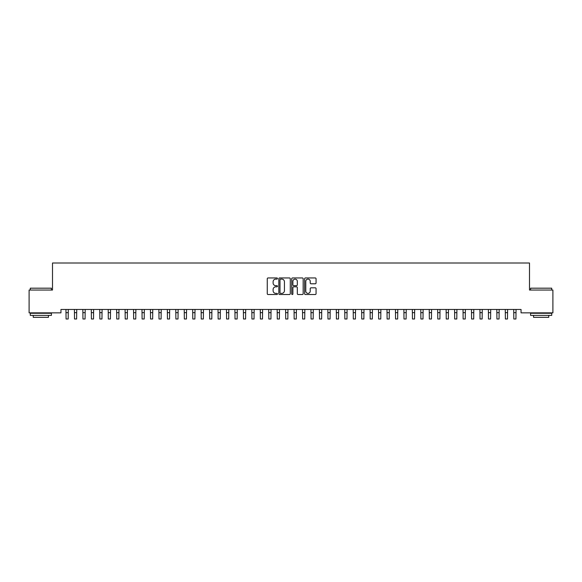 <?xml version="1.0" encoding="UTF-8"?>
<svg xmlns="http://www.w3.org/2000/svg" width="582" height="582" viewBox="0 0 582 582"><rect width="100%" height="100%" fill="white"/><g stroke="black" fill="none" stroke-linecap="round" stroke-linejoin="round"><path stroke-width="0.87" d="M277.483 278.531A0.582 0.582 0 0 0 276.901 277.949L268.091 277.949A0.829 0.829 0 0 0 267.262 278.778L267.262 293.706A0.829 0.829 0 0 0 268.091 294.528L276.901 294.528A0.582 0.582 0 0 0 277.483 293.954A0.582 0.582 0 0 0 276.901 293.372L275.759 293.372A2.655 2.655 0 0 1 273.111 290.716L273.111 289.472A2.655 2.655 0 0 1 275.759 286.817L276.901 286.817A0.582 0.582 0 0 0 277.483 286.242A0.582 0.582 0 0 0 276.901 285.66L275.759 285.66A2.655 2.655 0 0 1 273.111 283.005L273.111 281.761A2.655 2.655 0 0 1 275.759 279.105L276.901 279.105A0.582 0.582 0 0 0 277.483 278.531M315.233 283.79A0.829 0.829 0 0 0 316.062 282.961L316.062 278.778A0.829 0.829 0 0 0 315.233 277.949L305.448 277.949A0.829 0.829 0 0 0 304.619 278.778L304.619 293.706A0.829 0.829 0 0 0 305.448 294.528L315.233 294.528A0.829 0.829 0 0 0 316.062 293.706L316.062 288.643A0.829 0.829 0 0 0 315.233 287.814L311.05 287.814A0.829 0.829 0 0 0 310.221 288.643L310.221 291.153A2.219 2.219 0 0 1 308.002 293.372A2.219 2.219 0 0 1 305.783 291.153L305.783 281.324A2.219 2.219 0 0 1 308.002 279.105A2.219 2.219 0 0 1 310.221 281.324L310.221 282.961A0.829 0.829 0 0 0 311.05 283.79L315.233 283.79M521.05 309.471L60.95 309.471L60.95 312.854L29.1 312.854L29.1 290.04L52.504 290.04L52.504 263.006L529.496 263.006L529.496 290.04L552.9 290.04L552.9 312.854L521.05 312.854L521.05 309.471M290.273 278.778A0.829 0.829 0 0 0 289.443 277.949L279.658 277.949A0.829 0.829 0 0 0 278.829 278.778L278.829 293.706A0.829 0.829 0 0 0 279.658 294.528L289.443 294.528A0.829 0.829 0 0 0 290.273 293.706L290.273 278.778M292.557 277.949L302.342 277.949A0.829 0.829 0 0 1 303.171 278.778L303.171 293.706A0.829 0.829 0 0 1 302.342 294.528L298.151 294.528A0.829 0.829 0 0 1 297.322 293.706L297.322 287.646A0.829 0.829 0 0 0 296.493 286.817L293.714 286.817A0.829 0.829 0 0 0 292.884 287.646L292.884 293.954A0.582 0.582 0 0 1 292.31 294.528A0.582 0.582 0 0 1 291.728 293.954L291.728 278.778A0.829 0.829 0 0 1 292.557 277.949M280.575 279.105A0.582 0.582 0 0 0 279.993 279.687L279.993 292.79A0.582 0.582 0 0 0 280.575 293.372L281.775 293.372A2.655 2.655 0 0 0 284.431 290.716L284.431 281.761A2.655 2.655 0 0 0 281.775 279.105L280.575 279.105M297.322 281.368A2.219 2.219 0 0 0 295.103 279.149A2.219 2.219 0 0 0 292.884 281.368L292.884 284.831A0.829 0.829 0 0 0 293.714 285.66L296.493 285.66A0.829 0.829 0 0 0 297.322 284.831L297.322 281.368M65.955 309.471L66.064 318.994L68.174 318.994L68.283 309.471M74.401 309.471L74.511 318.994L76.62 318.994L76.729 309.471M82.848 309.471L82.957 318.994L85.074 318.994L85.176 309.471M30.286 288.185L51.405 288.185L30.286 288.185L30.286 290.04M51.405 315.386L30.286 315.386L30.286 313.276L51.405 313.276L51.405 315.386M48.444 315.386L48.444 317.328L33.239 317.328L33.239 315.386M530.595 288.185L551.714 288.185L530.595 288.185L530.595 290.04M551.714 315.386L530.595 315.386L530.595 313.276L551.714 313.276L551.714 315.386M548.761 315.386L548.761 317.328L533.556 317.328L533.556 315.386M91.301 309.471L91.41 318.994L93.52 318.994L93.629 309.471M99.748 309.471L99.857 318.994L101.966 318.994L102.076 309.471M108.194 309.471L108.303 318.994L110.413 318.994L110.522 309.471M116.647 309.471L116.749 318.994L118.866 318.994L118.968 309.471M125.094 309.471L125.203 318.994L127.312 318.994L127.422 309.471M133.54 309.471L133.649 318.994L135.759 318.994L135.868 309.471M141.993 309.471L142.095 318.994L144.212 318.994L144.314 309.471M150.44 309.471L150.549 318.994L152.659 318.994L152.768 309.471M158.886 309.471L158.995 318.994L161.105 318.994L161.214 309.471M167.332 309.471L167.441 318.994L169.551 318.994L169.66 309.471M175.786 309.471L175.888 318.994L178.005 318.994L178.107 309.471M184.232 309.471L184.341 318.994L186.451 318.994L186.56 309.471M192.678 309.471L192.788 318.994L194.897 318.994L195.006 309.471M201.132 309.471L201.234 318.994L203.351 318.994L203.453 309.471M209.578 309.471L209.687 318.994L211.797 318.994L211.906 309.471M218.024 309.471L218.134 318.994L220.243 318.994L220.352 309.471M226.471 309.471L226.58 318.994L228.69 318.994L228.799 309.471M234.924 309.471L235.026 318.994L237.143 318.994L237.252 309.471M243.371 309.471L243.48 318.994L245.589 318.994L245.699 309.471M251.817 309.471L251.926 318.994L254.036 318.994L254.145 309.471M260.27 309.471L260.372 318.994L262.489 318.994L262.591 309.471M268.717 309.471L268.826 318.994L270.936 318.994L271.045 309.471M277.163 309.471L277.272 318.994L279.382 318.994L279.491 309.471M285.609 309.471L285.718 318.994L287.835 318.994L287.937 309.471M294.063 309.471L294.165 318.994L296.282 318.994L296.391 309.471M302.509 309.471L302.618 318.994L304.728 318.994L304.837 309.471M310.955 309.471L311.064 318.994L313.174 318.994L313.283 309.471M319.409 309.471L319.511 318.994L321.628 318.994L321.73 309.471M327.855 309.471L327.964 318.994L330.074 318.994L330.183 309.471M336.301 309.471L336.411 318.994L338.52 318.994L338.629 309.471M344.748 309.471L344.857 318.994L346.974 318.994L347.076 309.471M353.201 309.471L353.31 318.994L355.42 318.994L355.529 309.471M361.648 309.471L361.757 318.994L363.866 318.994L363.976 309.471M370.094 309.471L370.203 318.994L372.313 318.994L372.422 309.471M378.547 309.471L378.649 318.994L380.766 318.994L380.868 309.471M386.994 309.471L387.103 318.994L389.213 318.994L389.322 309.471M395.44 309.471L395.549 318.994L397.659 318.994L397.768 309.471M403.893 309.471L403.995 318.994L406.112 318.994L406.214 309.471M412.34 309.471L412.449 318.994L414.559 318.994L414.668 309.471M420.786 309.471L420.895 318.994L423.005 318.994L423.114 309.471M429.232 309.471L429.341 318.994L431.451 318.994L431.56 309.471M437.686 309.471L437.788 318.994L439.905 318.994L440.007 309.471M446.132 309.471L446.241 318.994L448.351 318.994L448.46 309.471M454.578 309.471L454.688 318.994L456.797 318.994L456.906 309.471M463.032 309.471L463.134 318.994L465.251 318.994L465.353 309.471M471.478 309.471L471.587 318.994L473.697 318.994L473.806 309.471M479.924 309.471L480.034 318.994L482.143 318.994L482.252 309.471M488.371 309.471L488.48 318.994L490.59 318.994L490.699 309.471M496.824 309.471L496.926 318.994L499.043 318.994L499.152 309.471M505.271 309.471L505.38 318.994L507.489 318.994L507.599 309.471M513.717 309.471L513.826 318.994L515.936 318.994L516.045 309.471M66.064 312.658L68.174 312.658M66.064 318.994L68.174 318.994M74.511 312.658L76.62 312.658M74.511 318.994L76.62 318.994M82.957 312.658L85.074 312.658M82.957 318.994L85.074 318.994M91.41 312.658L93.52 312.658M91.41 318.994L93.52 318.994M99.857 312.658L101.966 312.658M99.857 318.994L101.966 318.994M108.303 312.658L110.413 312.658M108.303 318.994L110.413 318.994M116.749 312.658L118.866 312.658M116.749 318.994L118.866 318.994M125.203 312.658L127.312 312.658M125.203 318.994L127.312 318.994M133.649 312.658L135.759 312.658M133.649 318.994L135.759 318.994M142.095 312.658L144.212 312.658M142.095 318.994L144.212 318.994M150.549 312.658L152.659 312.658M150.549 318.994L152.659 318.994M158.995 312.658L161.105 312.658M158.995 318.994L161.105 318.994M167.441 312.658L169.551 312.658M167.441 318.994L169.551 318.994M175.888 312.658L178.005 312.658M175.888 318.994L178.005 318.994M184.341 312.658L186.451 312.658M184.341 318.994L186.451 318.994M192.788 312.658L194.897 312.658M192.788 318.994L194.897 318.994M201.234 312.658L203.351 312.658M201.234 318.994L203.351 318.994M209.687 312.658L211.797 312.658M209.687 318.994L211.797 318.994M218.134 312.658L220.243 312.658M218.134 318.994L220.243 318.994M226.58 312.658L228.69 312.658M226.58 318.994L228.69 318.994M235.026 312.658L237.143 312.658M235.026 318.994L237.143 318.994M243.48 312.658L245.589 312.658M243.48 318.994L245.589 318.994M251.926 312.658L254.036 312.658M251.926 318.994L254.036 318.994M260.372 312.658L262.489 312.658M260.372 318.994L262.489 318.994M268.826 312.658L270.936 312.658M268.826 318.994L270.936 318.994M277.272 312.658L279.382 312.658M277.272 318.994L279.382 318.994M285.718 312.658L287.835 312.658M285.718 318.994L287.835 318.994M294.165 312.658L296.282 312.658M294.165 318.994L296.282 318.994M302.618 312.658L304.728 312.658M302.618 318.994L304.728 318.994M311.064 312.658L313.174 312.658M311.064 318.994L313.174 318.994M319.511 312.658L321.628 312.658M319.511 318.994L321.628 318.994M327.964 312.658L330.074 312.658M327.964 318.994L330.074 318.994M336.411 312.658L338.52 312.658M336.411 318.994L338.52 318.994M344.857 312.658L346.974 312.658M344.857 318.994L346.974 318.994M353.31 312.658L355.42 312.658M353.31 318.994L355.42 318.994M361.757 312.658L363.866 312.658M361.757 318.994L363.866 318.994M370.203 312.658L372.313 312.658M370.203 318.994L372.313 318.994M378.649 312.658L380.766 312.658M378.649 318.994L380.766 318.994M387.103 312.658L389.213 312.658M387.103 318.994L389.213 318.994M395.549 312.658L397.659 312.658M395.549 318.994L397.659 318.994M403.995 312.658L406.112 312.658M403.995 318.994L406.112 318.994M412.449 312.658L414.559 312.658M412.449 318.994L414.559 318.994M420.895 312.658L423.005 312.658M420.895 318.994L423.005 318.994M429.341 312.658L431.451 312.658M429.341 318.994L431.451 318.994M437.788 312.658L439.905 312.658M437.788 318.994L439.905 318.994M446.241 312.658L448.351 312.658M446.241 318.994L448.351 318.994M454.688 312.658L456.797 312.658M454.688 318.994L456.797 318.994M463.134 312.658L465.251 312.658M463.134 318.994L465.251 318.994M471.587 312.658L473.697 312.658M471.587 318.994L473.697 318.994M480.034 312.658L482.143 312.658M480.034 318.994L482.143 318.994M488.48 312.658L490.59 312.658M488.48 318.994L490.59 318.994M496.926 312.658L499.043 312.658M496.926 318.994L499.043 318.994M505.38 312.658L507.489 312.658M505.38 318.994L507.489 318.994M513.826 312.658L515.936 312.658M513.826 318.994L515.936 318.994M51.405 290.04L51.405 288.185M46.589 313.276L46.589 312.854M35.102 313.276L35.102 312.854M551.714 290.04L551.714 288.185M546.898 313.276L546.898 312.854M535.411 313.276L535.411 312.854"/></g></svg>
